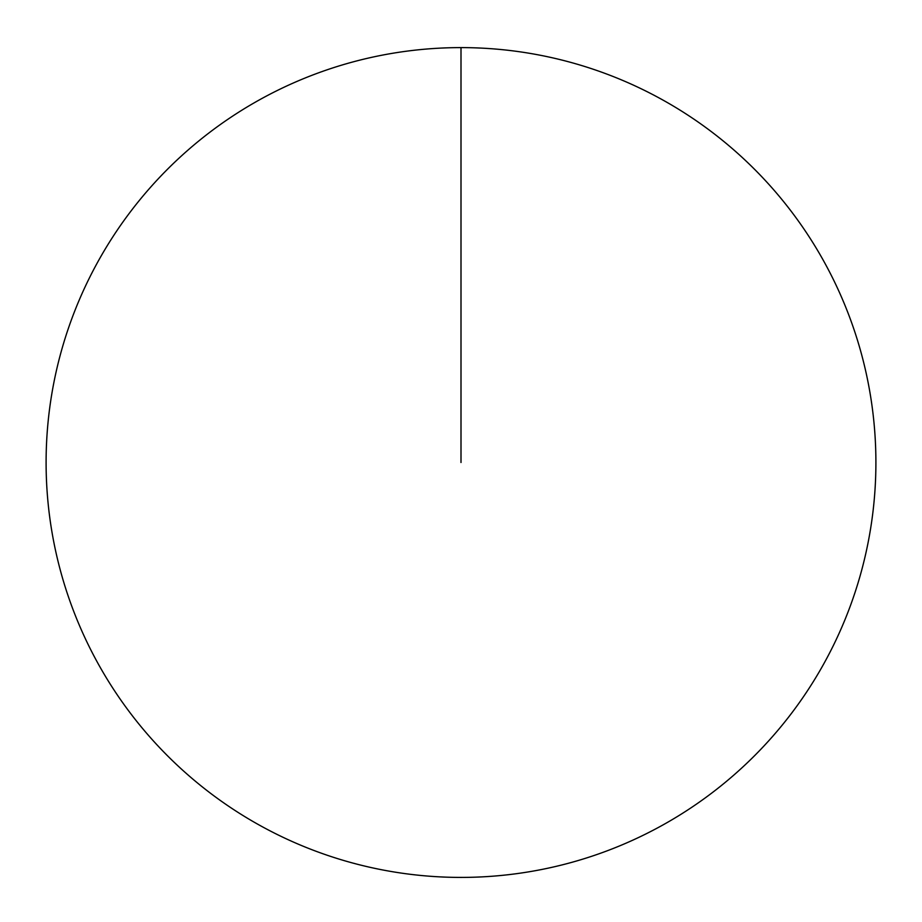 <?xml version="1.0" encoding="UTF-8"?>
<svg xmlns="http://www.w3.org/2000/svg" width="922" height="922" viewBox="0 0 922 922"><rect width="100%" height="100%" fill="white"/><g stroke="black" fill="none" stroke-linecap="round" stroke-linejoin="round"><path stroke-width="0.69" stroke-dasharray="4.61 3.46" d="M46.1 462.51A414.9 414.9 0 0 1 461 47.61A414.9 414.9 0 0 1 875.9 462.51A414.9 414.9 0 0 1 461 877.41A414.9 414.9 0 0 1 46.1 462.51M461 462.51L461 47.61"/><path stroke-width="1.38" d="M46.1 462.51A414.9 414.9 0 0 1 668.45 103.195A414.9 414.9 0 0 1 668.45 821.825A414.9 414.9 0 0 1 46.1 462.51M461 47.61L461 462.51"/></g></svg>

